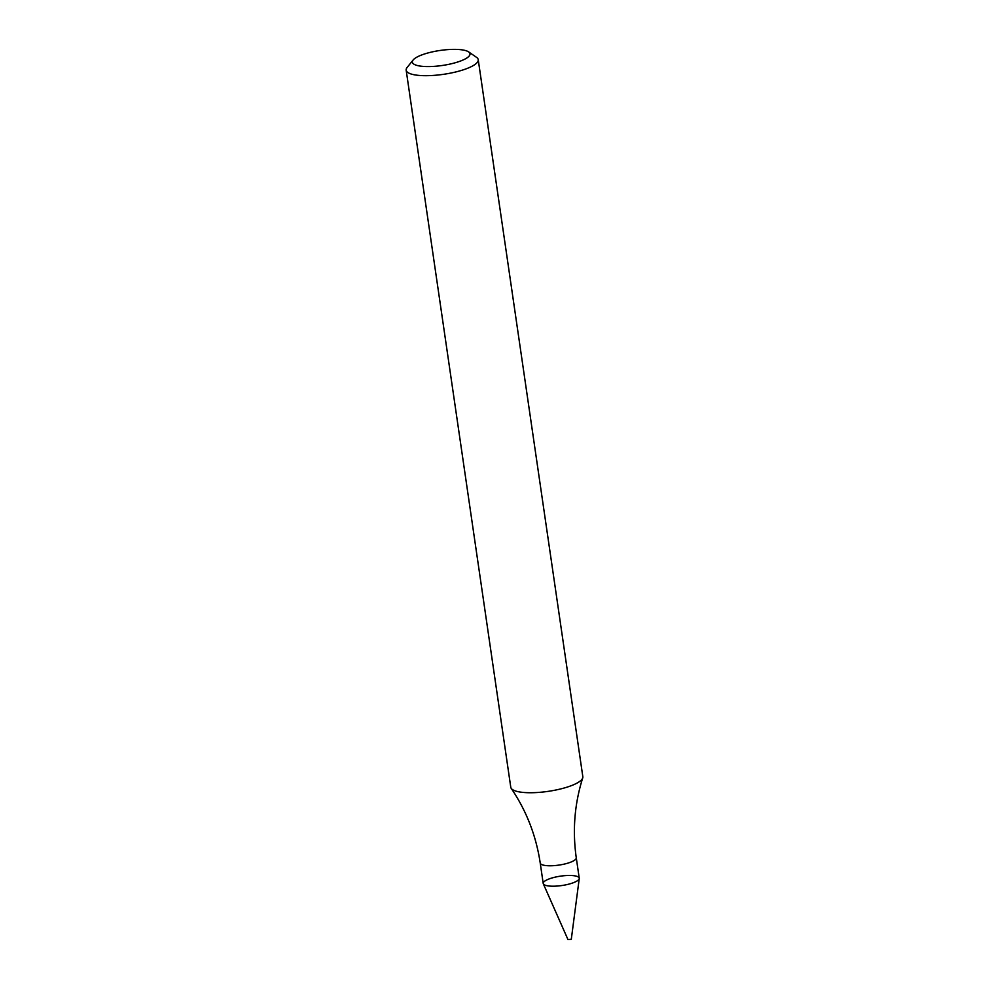 <?xml version="1.0" encoding="UTF-8"?>
<svg xmlns="http://www.w3.org/2000/svg" width="989" height="989" viewBox="0 0 989 989"><rect width="100%" height="100%" fill="white"/><g stroke="black" fill="none" stroke-linecap="round" stroke-linejoin="round"><path stroke-width="1.48" d="M576.686 881.187A18.21 4.747 171.7 0 1 556.745 886.082A18.21 4.747 171.7 0 1 543.208 883.461L540.229 863.026A18.21 4.747 171.7 0 0 553.766 865.647A18.21 4.747 171.7 0 0 573.707 860.764A18.21 4.747 171.7 0 0 576.266 857.772L579.245 878.207A18.21 4.747 171.7 0 1 576.686 881.187A18.21 4.747 171.7 0 1 557.388 886.033A18.21 4.747 171.7 0 1 543.307 883.795A18.21 4.747 171.7 0 1 560.54 876.143A18.21 4.747 171.7 0 1 579.245 878.553A18.21 4.747 171.7 0 1 576.686 881.187M468.638 51.898L476.525 57.337A36.408 9.482 171.7 0 1 478.231 59.674L582.83 776.711A36.408 9.482 171.7 0 1 582.719 777.935A36.408 9.482 171.7 0 1 577.737 782.695A36.408 9.482 171.7 0 1 540.068 792.3A36.408 9.482 171.7 0 1 511.226 788.369A36.408 9.482 171.7 0 1 510.769 787.232L406.17 70.182A36.408 9.482 171.7 0 1 407.134 67.462L413.13 59.995A29.126 7.591 171.7 0 1 440.093 50.464A29.126 7.591 171.7 0 1 468.638 51.898A29.126 7.591 171.7 0 1 465.93 58.549A29.126 7.591 171.7 0 1 430.289 66.547A29.126 7.591 171.7 0 1 413.13 59.995M478.231 59.674A36.408 9.482 171.7 0 1 473.125 65.657A36.408 9.482 171.7 0 1 433.244 75.424A36.408 9.482 171.7 0 1 406.17 70.182M579.245 878.553L571.296 939.29L567.958 939.55L543.307 883.795M511.226 788.369C526.445 810.795 536.112 835.693 540.229 863.026M582.719 777.935C574.547 803.785 572.396 830.401 576.266 857.772"/></g></svg>
